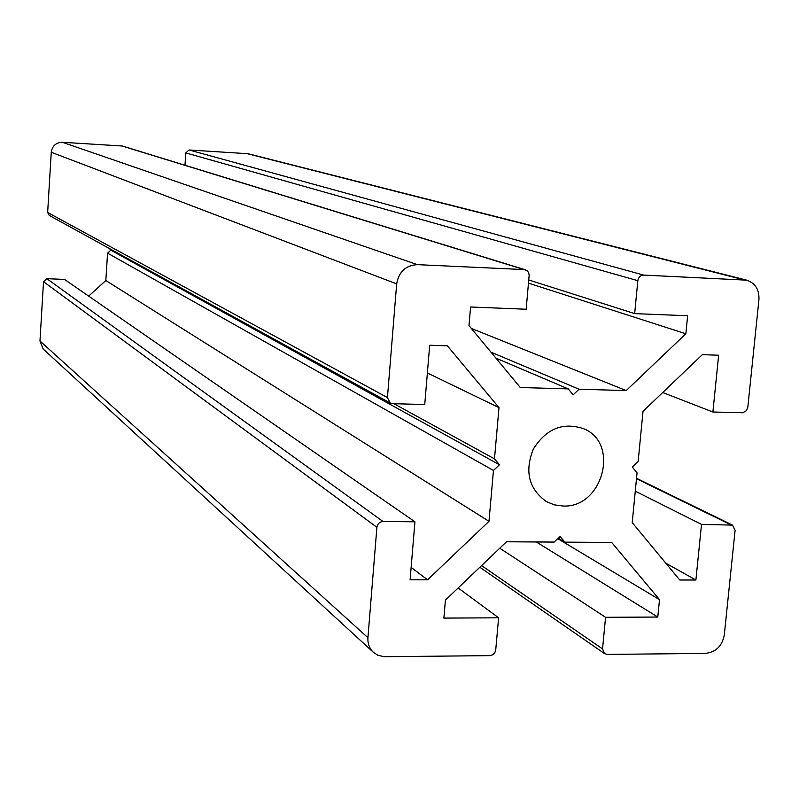 <?xml version="1.0" encoding="UTF-8"?>
<svg xmlns="http://www.w3.org/2000/svg" width="799" height="799" viewBox="0 0 799 799"><rect width="100%" height="100%" fill="white"/><g stroke="black" fill="none" stroke-linecap="round" stroke-linejoin="round"><path stroke-width="1.2" d="M643.724 275.096L746.745 280.169C755.255 283.096 759.32 289.558 758.94 299.555L747.814 407.27L746.336 410.756L742.68 412.753L712.888 412.014L718.641 355.235L702.331 354.666L643.015 411.345L638.151 461.502L632.329 467.085L637.053 472.858L632.229 522.636L679.749 580.004L695.889 580.014L701.522 524.394L732.503 525.113L735.11 530.256L724.294 634.995C722.136 646.051 715.864 652.194 705.467 653.402L607.25 654.421L604.563 653.612L602.536 648.908L605.562 617.297L657.787 617.048L659.515 599.649L611.684 542.431L564.863 542.131L560.029 536.409L554.126 542.072L506.506 541.772L445.413 600.129L443.874 618.086L498.626 617.817L495.67 650.556L494.661 652.943L492.793 654.741L489.837 655.639L384.149 656.708L377.927 655.28L373.403 652.334C369.408 648.478 367.58 643.604 367.93 637.702L376.898 527.31C377.528 523.764 379.575 521.837 383.041 521.507L414.941 521.797L410.097 579.814L427.565 579.824L488.988 521.318L493.462 470.461L499.475 464.758L494.481 458.866L499.005 407.62L447.37 345.847L429.692 345.238L424.738 404.514L392.649 403.675L390.232 403.026L387.435 397.592L396.674 283.875C398.831 271.74 405.732 265.328 417.388 264.649L524.144 269.573L527.24 270.811L528.548 272.499L529.168 275.186L526.161 309.233L470.581 306.986L468.983 325.602L520.279 387.515L568.259 388.893L573.133 394.846L579.065 389.213L626.226 390.571L685.852 333.762L687.639 315.755L634.666 313.617L637.822 280.679C638.491 277.163 640.458 275.295 643.724 275.096L189.053 149.972L248.05 153.728L746.745 280.169M662.711 392.519L712.888 412.014M665.857 563.235L695.889 580.014M635.275 491.155L701.522 524.394M499.745 548.224L605.562 617.297M536.269 541.952L657.787 617.048M557.702 538.636L659.515 599.649M558.211 538.156L564.863 542.131M458.157 587.964L498.626 617.817M373.403 652.334L43.186 349.013L39.97 340.973L43.516 281.677L46.831 278.671L64.519 279.42L414.941 521.797M411.135 567.39L427.565 579.824M88.669 296.119L105.828 280.519L488.988 521.318M105.828 280.519L107.565 253.143L493.462 470.461M107.565 253.143L110.851 250.167L499.475 464.758M393.917 403.715L494.481 458.866M110.851 250.167L109.363 248.489M427.375 372.993L499.005 407.62M390.232 403.026L49.258 215.42L47.65 212.484L51.256 152.259C52.275 145.867 55.99 142.542 62.382 142.282L122.347 146.007L525.402 269.792M495.949 358.152L568.259 388.893M490.995 352.179L579.065 389.213M471.33 328.429L626.226 390.571M528.489 283.156L685.852 333.762M528.768 279.97L634.666 313.617M184.969 165.243L185.807 152.919L189.053 149.972M562.836 506.007L554.346 504.858L546.476 501.652C528.758 488.928 524.394 471.37 533.392 448.958C546.316 428.554 563.115 421.832 583.799 428.773C620.264 443.445 602.486 508.484 562.836 506.007M246.282 153.448L743.679 279.71M636.483 478.721L730.576 524.663M481.577 565.582L602.536 648.908M39.97 340.973L367.93 637.702M43.516 281.677L376.898 527.31M46.831 278.671L383.041 521.507M47.65 212.484L387.435 397.592M51.256 152.259L396.674 283.875M62.382 142.282L417.388 264.649M121.638 145.877L524.144 269.573M185.807 152.919L637.822 280.679M636.523 478.291L732.503 525.113M479.829 567.25L604.563 653.612"/></g></svg>
